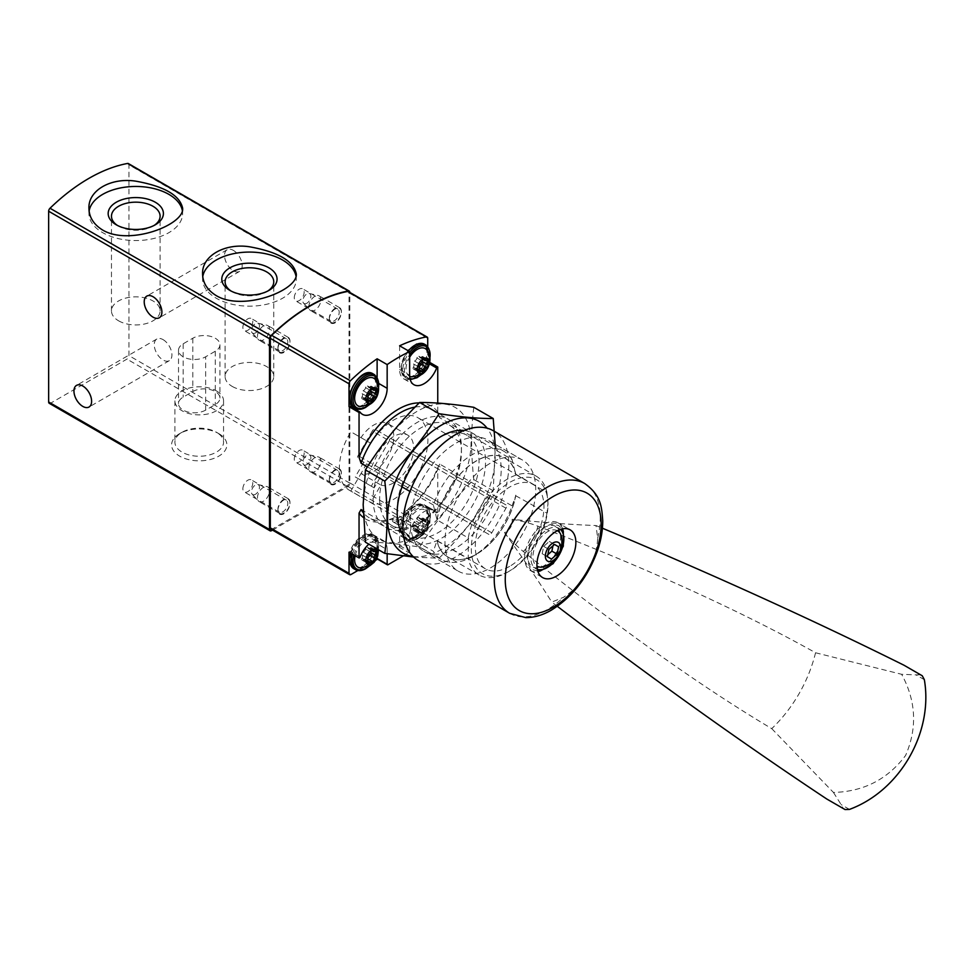 <?xml version="1.0" encoding="UTF-8"?>
<svg xmlns="http://www.w3.org/2000/svg" width="973" height="973" viewBox="0 0 973 973"><rect width="100%" height="100%" fill="white"/><g stroke="black" fill="none" stroke-linecap="round" stroke-linejoin="round"><path stroke-width="0.73" stroke-dasharray="4.87 3.65" d="M49.234 403.296A2.834 1.642 120 0 0 50.657 403.163L126.952 359.11A2.834 1.642 120 0 0 128.959 355.631L128.959 164.851A2.834 1.642 120 0 0 128.375 163.561M218.767 433.605L218.767 433.605A27.621 15.945 180 0 1 218.767 456.167A27.621 15.945 180 0 1 179.701 456.167A27.621 15.945 180 0 1 179.701 433.605A27.621 15.945 180 0 1 218.767 433.605L216.432 432.267A24.325 14.048 180 0 1 223.559 442.192A24.325 14.048 180 0 1 199.234 456.24A24.325 14.048 180 0 1 174.909 442.192A24.325 14.048 180 0 1 182.036 432.267A24.325 14.048 180 0 1 216.432 432.267L218.767 433.605M272.489 530.103L347.811 486.622A2.834 1.642 120 0 0 349.818 483.143L349.818 292.399L128.959 164.851M233.362 250.377A12.491 7.212 60 0 1 241.523 261.384A12.491 7.212 60 0 1 239.613 271.394A12.491 7.212 60 0 1 227.123 264.182A12.491 7.212 60 0 1 227.123 249.757A12.491 7.212 60 0 1 233.362 250.377M163.087 339.638A12.491 7.212 60 0 1 171.248 350.645A12.491 7.212 60 0 1 169.338 360.655A12.491 7.212 60 0 1 156.848 353.442A12.491 7.212 60 0 1 156.848 339.018A12.491 7.212 60 0 1 163.087 339.638M329.336 319.229A8.514 4.914 -60 0 1 335.357 308.794A8.514 4.914 -60 0 1 341.377 312.272A8.514 4.914 -60 0 1 335.357 322.708A8.514 4.914 -60 0 1 329.336 319.229L329.336 317.976A6.981 4.026 -60 0 1 334.274 309.426A6.981 4.026 -60 0 1 337.765 309.086A6.981 4.026 -60 0 1 337.765 317.137A6.981 4.026 -60 0 1 330.784 321.175A6.981 4.026 -60 0 1 329.336 317.976M329.336 480.589A8.514 4.914 -60 0 1 335.357 470.154A8.514 4.914 -60 0 1 341.377 473.632A8.514 4.914 -60 0 1 335.357 484.067A8.514 4.914 -60 0 1 329.336 480.589L329.336 479.336A6.981 4.026 -60 0 1 334.274 470.786A6.981 4.026 -60 0 1 337.765 470.433A6.981 4.026 -60 0 1 337.765 478.497A6.981 4.026 -60 0 1 330.784 482.535A6.981 4.026 -60 0 1 329.336 479.336M277.937 348.906A8.514 4.914 -60 0 1 283.958 338.47A8.514 4.914 -60 0 1 289.978 341.949A8.514 4.914 -60 0 1 283.958 352.384A8.514 4.914 -60 0 1 277.937 348.906L277.937 347.653A6.981 4.026 -60 0 1 282.875 339.103A6.981 4.026 -60 0 1 286.366 338.75A6.981 4.026 -60 0 1 286.366 346.814A6.981 4.026 -60 0 1 279.385 350.852A6.981 4.026 -60 0 1 277.937 347.653M277.937 510.266A8.514 4.914 -60 0 1 283.958 499.83A8.514 4.914 -60 0 1 289.978 503.309A8.514 4.914 -60 0 1 283.958 513.744A8.514 4.914 -60 0 1 277.937 510.266L277.937 509.013A6.981 4.026 -60 0 1 282.875 500.463A6.981 4.026 -60 0 1 286.366 500.11A6.981 4.026 -60 0 1 286.366 508.174A6.981 4.026 -60 0 1 279.385 512.212A6.981 4.026 -60 0 1 277.937 509.013M202.761 276.709A46.85 27.049 0 0 0 202.579 279.129A46.85 27.049 0 0 0 216.298 298.249A46.85 27.049 0 0 0 267.356 304.111A46.85 27.049 0 0 0 296.279 279.129A46.85 27.049 0 0 0 295.999 276.174M89.127 211.105A46.85 27.049 0 0 0 88.932 213.513A46.85 27.049 0 0 0 102.664 232.644A46.85 27.049 0 0 0 153.71 238.507A46.85 27.049 0 0 0 182.632 213.513A46.85 27.049 0 0 0 182.352 210.569M232.231 386.427A24.325 14.048 0 0 0 258.733 389.468A24.325 14.048 0 0 0 273.754 376.49A24.325 14.048 0 0 0 249.429 362.455A24.325 14.048 0 0 0 225.104 376.49A24.325 14.048 0 0 0 232.231 386.427M231.136 291.073A24.325 14.048 0 0 0 232.231 291.742A24.325 14.048 0 0 0 266.626 291.742A24.325 14.048 0 0 0 267.721 291.073M232.231 291.742L229.896 290.404L232.231 291.742M118.584 320.81A24.325 14.048 0 0 0 145.099 323.863A24.325 14.048 0 0 0 160.107 310.886A24.325 14.048 0 0 0 135.782 296.838A24.325 14.048 0 0 0 111.469 310.886A24.325 14.048 0 0 0 118.584 320.81M117.49 225.468A24.325 14.048 0 0 0 118.584 226.137A24.325 14.048 0 0 0 152.98 226.137A24.325 14.048 0 0 0 154.075 225.468M118.584 226.137L116.249 224.787L118.584 226.137M216.432 390.915A24.325 14.048 180 0 1 223.559 400.84A24.325 14.048 180 0 1 199.234 414.875A24.325 14.048 180 0 1 174.909 400.84A24.325 14.048 180 0 1 189.93 387.862A24.325 14.048 180 0 1 216.432 390.915M205.656 410.107A15.896 9.183 180 0 1 188.324 412.102A15.896 9.183 180 0 1 178.509 403.625A15.896 9.183 180 0 1 183.167 397.13L192.812 391.56A15.896 9.183 180 0 1 210.132 389.577A15.896 9.183 180 0 1 219.947 398.054A15.896 9.183 180 0 1 215.288 404.549L205.656 410.107L205.656 356.787L215.288 351.229A15.896 9.183 0 0 0 219.947 344.734A15.896 9.183 0 0 0 210.132 336.257A15.896 9.183 0 0 0 192.812 338.239L183.167 343.81A15.896 9.183 0 0 0 178.509 350.292A15.896 9.183 0 0 0 188.324 358.782A15.896 9.183 0 0 0 205.656 356.787M242.885 488.774A6.981 4.026 -60 0 1 245.926 481.744A6.981 4.026 -60 0 1 251.314 479.871A6.981 4.026 -60 0 1 252.761 483.07A6.981 4.026 -60 0 1 249.708 490.1A6.981 4.026 -60 0 1 244.332 491.973A6.981 4.026 -60 0 1 242.885 488.774M242.885 327.414A6.981 4.026 -60 0 1 245.926 320.385A6.981 4.026 -60 0 1 251.314 318.512A6.981 4.026 -60 0 1 252.761 321.71A6.981 4.026 -60 0 1 249.708 328.74A6.981 4.026 -60 0 1 244.332 330.613A6.981 4.026 -60 0 1 242.885 327.414M294.284 459.098A6.981 4.026 -60 0 1 297.324 452.068A6.981 4.026 -60 0 1 302.712 450.195A6.981 4.026 -60 0 1 304.16 453.394A6.981 4.026 -60 0 1 301.107 460.424A6.981 4.026 -60 0 1 295.731 462.297A6.981 4.026 -60 0 1 294.284 459.098M294.284 297.738A6.981 4.026 -60 0 1 297.324 290.708A6.981 4.026 -60 0 1 302.712 288.847A6.981 4.026 -60 0 1 304.16 292.034A6.981 4.026 -60 0 1 301.107 299.064A6.981 4.026 -60 0 1 295.731 300.937A6.981 4.026 -60 0 1 294.284 297.738M404.622 511.749L406.629 510.57A62.467 36.062 -60 0 0 439.76 464.109L437.753 467.685A65.3 37.704 120 0 1 404.622 511.749L404.622 512.236A5.68 3.284 120 0 1 400.608 519.193L396.193 521.735A5.68 3.284 120 0 0 397.373 524.338A5.68 3.284 120 0 0 400.207 524.058L404.622 521.504A5.68 3.284 120 0 0 408.636 514.559L408.636 511.725L406.629 510.57M512.066 505.851L515.751 495.756A57.237 33.046 -60 0 1 476.405 554.282L472.708 556.41A62.467 36.062 -60 0 0 512.066 505.851L439.76 464.109M472.708 556.41A62.467 36.062 -60 0 1 441.474 559.499A62.467 36.062 -60 0 1 433.362 551.29L403.26 533.922M402.019 533.192L363.233 510.813M408.636 511.725A62.467 36.062 120 0 1 396.193 518.913L394.187 517.758A62.467 36.062 -60 0 1 369.181 517.758A62.467 36.062 -60 0 1 363.294 512.735M394.187 517.758L392.18 518.937A65.3 37.704 -60 0 1 363.464 517.551M512.066 459.524A62.467 36.062 -60 0 0 503.941 451.314A62.467 36.062 -60 0 0 433.362 504.963L437.047 519.935L468.268 537.96A57.066 32.948 -60 0 1 496.437 487.254A57.066 32.948 -60 0 1 536.159 476.138A57.066 32.948 -60 0 1 546.972 492.52L515.751 474.496L512.066 459.524L439.76 417.782L437.753 411.883A65.3 37.704 120 0 0 419.217 402.895M437.047 519.935A57.066 32.948 -60 0 1 465.216 469.229A57.066 32.948 -60 0 1 504.938 458.113A57.066 32.948 -60 0 1 515.751 474.496M437.047 519.314A57.237 33.046 -60 0 1 476.405 460.801A57.237 33.046 -60 0 1 515.751 473.875M415.082 407.091A62.467 36.062 -60 0 1 431.647 409.572A62.467 36.062 -60 0 1 439.76 417.782M433.362 504.963L409.961 491.45M402.019 486.865L367.368 466.87M392.18 519.424A5.68 3.284 120 0 0 393.347 522.027A5.68 3.284 120 0 0 396.193 521.735L392.18 518.937M377.123 557.651L377.123 543.883L387.157 549.672A20.445 11.798 120 0 0 382.924 540.319A20.445 11.798 120 0 0 368.84 544.175M387.157 549.672L387.157 553.746M403.199 555.948L408.842 552.688A1.131 0.657 120 0 0 409.645 551.302L409.645 536.695A20.445 11.798 120 0 1 418.572 516.116A20.445 11.798 120 0 1 434.323 510.643A20.445 11.798 120 0 1 436.658 512.82A1.131 0.657 120 0 0 437.753 512.528L437.753 467.685M427.719 506.738A1.131 0.657 120 0 1 426.612 507.03A20.445 11.798 120 0 0 424.289 504.841A20.445 11.798 120 0 0 408.526 510.326A20.445 11.798 120 0 0 399.611 530.893L399.611 545.5A1.131 0.657 120 0 1 398.808 546.899L425.712 531.367A2.834 1.642 120 0 0 427.719 527.889L427.719 506.738L437.753 512.528M270.895 529.178A2.834 1.642 120 0 0 272.318 529.044L347.008 485.916A2.834 1.642 120 0 0 349.015 482.45L349.015 292.897A2.834 1.642 120 0 0 348.419 291.596M429.738 362.406L427.719 361.238L427.719 346.412M437.753 411.883L437.753 403.077M515.751 495.756L546.972 513.172L547.981 503.418L546.972 492.52M468.268 537.96L468.268 558.611L437.047 540.587L433.362 551.29M357.869 570.519L375.724 560.217M377.585 559.147L387.959 564.741M350.888 491.049A48.553 28.035 -60 0 1 349.429 490.295A48.553 28.035 -60 0 1 350.888 431.793L360.995 437.631A28.399 16.395 120 0 1 387.899 423.656A28.399 16.395 120 0 1 388.592 455.206A28.399 16.395 120 0 1 360.995 473.535L350.888 491.049L370.762 502.518A48.553 28.035 120 0 0 393.579 499.368A48.553 28.035 120 0 0 425.298 456.58A48.553 28.035 120 0 0 417.855 417.672A48.553 28.035 120 0 0 370.762 443.274L350.888 431.793M509.633 566.371A48.553 28.035 -60 0 1 485.357 568.767A48.553 28.035 -60 0 1 485.357 512.71A48.553 28.035 -60 0 1 533.909 484.676A48.553 28.035 -60 0 1 541.353 523.583A48.553 28.035 -60 0 1 509.633 566.371M335.357 308.1A8.514 4.914 120 0 0 329.798 315.605A8.514 4.914 120 0 0 331.1 322.44A8.514 4.914 120 0 0 335.357 322.014A8.514 4.914 120 0 0 340.927 314.51A8.514 4.914 120 0 0 339.613 307.687A8.514 4.914 120 0 0 335.357 308.1M335.357 469.46A8.514 4.914 120 0 0 329.798 476.965A8.514 4.914 120 0 0 331.1 483.788A8.514 4.914 120 0 0 335.357 483.374A8.514 4.914 120 0 0 340.927 475.87A8.514 4.914 120 0 0 339.613 469.035A8.514 4.914 120 0 0 335.357 469.46M283.958 337.777A8.514 4.914 120 0 0 278.4 345.281A8.514 4.914 120 0 0 279.701 352.104A8.514 4.914 120 0 0 283.958 351.691A8.514 4.914 120 0 0 289.528 344.187A8.514 4.914 120 0 0 288.215 337.351A8.514 4.914 120 0 0 283.958 337.777M283.958 499.137A8.514 4.914 120 0 0 278.4 506.641A8.514 4.914 120 0 0 279.701 513.464A8.514 4.914 120 0 0 283.958 513.051A8.514 4.914 120 0 0 289.528 505.534A8.514 4.914 120 0 0 288.215 498.711A8.514 4.914 120 0 0 283.958 499.137M546.972 513.172A57.066 32.948 -60 0 1 507.626 572.16L509.633 571.005A54.233 31.306 -60 0 1 471.285 548.869A54.233 31.306 -60 0 1 509.633 482.438A54.233 31.306 -60 0 1 547.981 504.586A54.233 31.306 -60 0 1 509.633 571.005L507.626 572.16A57.066 32.948 -60 0 1 479.093 574.994A57.066 32.948 -60 0 1 468.268 558.611M515.751 495.148A57.066 32.948 -60 0 1 487.595 545.853A57.066 32.948 -60 0 1 447.872 556.97A57.066 32.948 -60 0 1 437.047 540.587M476.405 554.282A57.237 33.046 -60 0 1 437.047 541.195M360.995 473.535L380.881 485.004L370.762 502.518M370.762 443.274L360.995 437.631M380.881 485.004A28.399 16.395 120 0 0 408.478 466.675A28.399 16.395 120 0 0 407.784 435.138A28.399 16.395 120 0 0 380.881 449.112M427.719 361.238A1.131 0.657 120 0 0 426.612 362.224L429.446 363.853M399.611 345.804L399.611 369.533A20.445 11.798 120 0 0 403.844 378.898A20.445 11.798 120 0 0 426.612 362.224M414.06 375.335A18.171 10.496 -60 0 1 402.931 359.499A18.171 10.496 -60 0 1 425.189 346.656A18.171 10.496 -60 0 1 414.06 375.335M377.123 377.05L377.123 382.523L379.056 383.642M350.11 406.398A20.445 11.798 120 0 0 352.445 408.575A20.445 11.798 120 0 0 355.583 409.511M358.526 409.256A20.445 11.798 120 0 0 377.123 382.523M362.661 405.011A18.171 10.496 -60 0 1 351.533 389.176A18.171 10.496 -60 0 1 373.79 376.332A18.171 10.496 -60 0 1 362.661 405.011M414.06 536.695A18.171 10.496 -60 0 1 402.931 520.859A18.171 10.496 -60 0 1 425.189 508.015A18.171 10.496 -60 0 1 414.06 536.695M349.015 552.178A1.131 0.657 120 0 0 350.11 551.192L360.144 556.994M362.661 566.371A18.171 10.496 -60 0 1 351.533 550.536A18.171 10.496 -60 0 1 373.79 537.692A18.171 10.496 -60 0 1 362.661 566.371M377.123 543.883A20.445 11.798 120 0 0 372.89 534.518A20.445 11.798 120 0 0 350.11 551.192M396.193 518.913L396.193 521.735L400.207 524.058M355.145 555.717A15.896 9.183 -60 0 1 364.741 541.122A15.896 9.183 -60 0 1 375.724 541.426A15.896 9.183 -60 0 1 365.872 566.371A15.896 9.183 -60 0 1 360.448 567.891M375.724 380.078A15.896 9.183 -60 0 1 365.872 405.011A15.896 9.183 -60 0 1 360.448 406.532M423.291 534.189A8.575 4.95 -60 0 1 418.049 526.721A8.575 4.95 -60 0 1 428.546 520.652A8.575 4.95 -60 0 1 423.291 534.189M427.962 526.15A2.785 1.605 -60 0 1 427.925 526.125A2.785 1.605 -60 0 1 427.962 522.842A1.593 0.912 -60 0 0 427.986 520.969A1.593 0.912 -60 0 0 426.867 521.285A2.785 1.605 -60 0 1 424.909 521.844A2.785 1.605 -60 0 1 424.386 521.066A1.593 0.912 -60 0 0 424.094 520.616A1.593 0.912 -60 0 0 422.987 520.92A1.593 0.912 -60 0 0 422.209 522.331A2.785 1.605 -60 0 1 419.728 525.408A1.593 0.912 -60 0 0 418.439 526.734A1.593 0.912 -60 0 0 418.609 528.217A2.785 1.605 -60 0 1 418.67 528.254A2.785 1.605 -60 0 1 418.633 531.538A1.593 0.912 -60 0 0 418.609 533.411A1.593 0.912 -60 0 0 419.728 533.095A2.785 1.605 -60 0 1 421.686 532.535A2.785 1.605 -60 0 1 422.209 533.313A1.593 0.912 -60 0 0 422.501 533.763A1.593 0.912 -60 0 0 423.608 533.447A1.593 0.912 -60 0 0 424.386 532.049A2.785 1.605 -60 0 1 426.867 528.971A1.593 0.912 -60 0 0 428.156 527.646A1.593 0.912 -60 0 0 427.986 526.162A1.593 0.912 -60 0 0 427.962 526.15L422.744 523.133A2.785 1.605 120 0 1 422.708 523.109L427.925 526.125M422.708 523.109A2.785 1.605 120 0 1 422.744 519.825A1.593 0.912 120 0 0 422.769 517.952A1.593 0.912 120 0 0 421.65 518.268A2.785 1.605 120 0 1 419.691 518.828A2.785 1.605 120 0 1 419.168 518.05A1.593 0.912 120 0 0 418.876 517.6A1.593 0.912 120 0 0 417.77 517.904A1.593 0.912 120 0 0 416.979 519.314A2.785 1.605 120 0 1 414.51 522.392A1.593 0.912 120 0 0 413.221 523.717A1.593 0.912 120 0 0 413.391 525.201L418.609 528.217A1.593 0.912 -60 0 1 418.609 528.217L413.416 525.213A2.785 1.605 120 0 1 413.452 525.238L418.67 528.254M417.271 536.695A15.896 9.183 -60 0 1 411.847 538.215A15.896 9.183 -60 0 1 409.329 519.12A15.896 9.183 -60 0 1 427.123 511.762A15.896 9.183 -60 0 1 417.271 536.695M427.123 350.402A15.896 9.183 -60 0 1 417.271 375.335A15.896 9.183 -60 0 1 411.847 376.855M409.669 376.308A15.896 9.183 -60 0 1 409.645 357.225M367.806 558.721L367.77 558.709A2.785 1.605 120 0 0 367.77 558.709A1.593 0.912 120 0 1 366.991 560.12A1.593 0.912 120 0 1 365.884 560.424A1.593 0.912 120 0 1 365.58 559.974A2.785 1.605 120 0 0 365.057 559.195A2.785 1.605 120 0 0 363.111 559.755A1.593 0.912 120 0 1 361.992 560.071A1.593 0.912 120 0 1 362.017 558.198A2.785 1.605 120 0 0 362.053 554.914A2.785 1.605 120 0 0 362.017 554.89A1.593 0.912 120 0 1 361.992 554.878A1.593 0.912 120 0 1 361.822 553.394A1.593 0.912 120 0 1 363.111 552.068A2.785 1.605 120 0 0 365.58 548.991A1.593 0.912 120 0 1 366.371 547.58A1.593 0.912 120 0 1 367.478 547.276A1.593 0.912 120 0 1 367.77 547.726A2.785 1.605 120 0 0 368.293 548.504A2.785 1.605 120 0 0 370.251 547.945A1.593 0.912 120 0 1 371.37 547.629A1.593 0.912 120 0 1 371.345 549.502A2.785 1.605 120 0 0 370.798 552.056M376.587 555.838L371.37 552.822A1.593 0.912 120 0 0 371.37 552.822A1.593 0.912 120 0 0 371.345 552.81M419.181 367.624A2.785 1.605 120 0 0 419.168 367.672A1.593 0.912 120 0 1 418.378 369.083A1.593 0.912 120 0 1 417.283 369.387A1.593 0.912 120 0 1 416.979 368.937A2.785 1.605 120 0 0 416.456 368.159A2.785 1.605 120 0 0 414.51 368.718A1.593 0.912 120 0 1 413.391 369.035A1.593 0.912 120 0 1 413.416 367.162A2.785 1.605 120 0 0 413.452 363.878A2.785 1.605 120 0 0 413.416 363.853A1.593 0.912 120 0 1 413.221 362.357A1.593 0.912 120 0 1 414.51 361.044A2.785 1.605 120 0 0 416.979 357.955A1.593 0.912 120 0 1 417.77 356.556A1.593 0.912 120 0 1 418.876 356.24A1.593 0.912 120 0 1 419.168 356.69A2.785 1.605 120 0 0 419.691 357.468A2.785 1.605 120 0 0 421.65 356.909A1.593 0.912 120 0 1 422.769 356.592A1.593 0.912 120 0 1 422.744 358.465A2.785 1.605 120 0 0 422.197 361.019M422.805 361.81A1.593 0.912 120 0 0 422.769 361.786A1.593 0.912 120 0 0 422.744 361.774L427.986 364.802M418.609 366.857L413.391 363.841A1.593 0.912 120 0 0 413.416 363.853L413.452 363.878M413.452 525.238A2.785 1.605 120 0 1 413.416 528.521A1.593 0.912 120 0 0 413.391 530.394A1.593 0.912 120 0 0 414.51 530.078A2.785 1.605 120 0 1 416.456 529.519A2.785 1.605 120 0 1 416.979 530.297A1.593 0.912 120 0 0 417.283 530.747A1.593 0.912 120 0 0 418.378 530.443A1.593 0.912 120 0 0 419.168 529.032A2.785 1.605 120 0 1 421.65 525.955A1.593 0.912 120 0 0 422.939 524.629A1.593 0.912 120 0 0 422.769 523.146A1.593 0.912 120 0 0 422.744 523.133M367.782 397.3A2.785 1.605 120 0 0 367.77 397.349A1.593 0.912 120 0 1 366.991 398.76A1.593 0.912 120 0 1 365.884 399.064A1.593 0.912 120 0 1 365.58 398.614A2.785 1.605 120 0 0 365.057 397.835A2.785 1.605 120 0 0 363.111 398.395A1.593 0.912 120 0 1 361.992 398.711A1.593 0.912 120 0 1 362.017 396.838A2.785 1.605 120 0 0 362.053 393.554A2.785 1.605 120 0 0 362.017 393.53A1.593 0.912 120 0 1 361.822 392.034A1.593 0.912 120 0 1 363.111 390.708A2.785 1.605 120 0 0 365.58 387.631A1.593 0.912 120 0 1 366.371 386.22A1.593 0.912 120 0 1 367.478 385.916A1.593 0.912 120 0 1 367.77 386.366A2.785 1.605 120 0 0 368.293 387.145A2.785 1.605 120 0 0 370.251 386.585A1.593 0.912 120 0 1 371.37 386.269A1.593 0.912 120 0 1 371.345 388.142A2.785 1.605 120 0 0 370.798 390.696M367.21 396.534L361.992 393.518A1.593 0.912 120 0 0 362.017 393.53L362.053 393.554M263.476 501.229A8.514 4.914 -60 0 1 259.219 501.642A8.514 4.914 -60 0 1 258.538 501.095A8.514 4.914 -60 0 1 259.219 491.803A8.514 4.914 -60 0 1 266.918 486.573A8.514 4.914 -60 0 1 267.733 486.889A8.514 4.914 -60 0 1 269.047 493.712A8.514 4.914 -60 0 1 263.476 501.229M255.449 494.272A5.68 3.284 -60 0 1 252.153 494.187A5.68 3.284 -60 0 1 252.615 487.996A5.68 3.284 -60 0 1 257.736 484.505A5.68 3.284 -60 0 1 259.28 488.811A5.68 3.284 -60 0 1 255.449 494.272M263.476 339.869A8.514 4.914 -60 0 1 259.219 340.282A8.514 4.914 -60 0 1 258.538 339.735A8.514 4.914 -60 0 1 259.219 330.455A8.514 4.914 -60 0 1 266.918 325.213A8.514 4.914 -60 0 1 267.733 325.529A8.514 4.914 -60 0 1 269.047 332.352A8.514 4.914 -60 0 1 263.476 339.869M255.449 332.912A5.68 3.284 -60 0 1 252.153 332.827A5.68 3.284 -60 0 1 252.615 326.636A5.68 3.284 -60 0 1 257.736 323.145A5.68 3.284 -60 0 1 259.28 327.451A5.68 3.284 -60 0 1 255.449 332.912M314.875 471.552A8.514 4.914 -60 0 1 310.618 471.966A8.514 4.914 -60 0 1 309.937 471.419A8.514 4.914 -60 0 1 310.618 462.139A8.514 4.914 -60 0 1 318.317 456.896A8.514 4.914 -60 0 1 319.132 457.213A8.514 4.914 -60 0 1 320.445 464.036A8.514 4.914 -60 0 1 314.875 471.552M306.848 464.595A5.68 3.284 -60 0 1 303.552 464.51A5.68 3.284 -60 0 1 304.014 458.319A5.68 3.284 -60 0 1 309.134 454.829A5.68 3.284 -60 0 1 310.679 459.134A5.68 3.284 -60 0 1 306.848 464.595M314.875 310.192A8.514 4.914 -60 0 1 310.618 310.606A8.514 4.914 -60 0 1 309.937 310.059A8.514 4.914 -60 0 1 310.618 300.779A8.514 4.914 -60 0 1 318.317 295.537A8.514 4.914 -60 0 1 319.132 295.853A8.514 4.914 -60 0 1 320.445 302.688A8.514 4.914 -60 0 1 314.875 310.192M306.848 303.235A5.68 3.284 -60 0 1 303.552 303.15A5.68 3.284 -60 0 1 304.014 296.96A5.68 3.284 -60 0 1 309.134 293.469A5.68 3.284 -60 0 1 310.679 297.774A5.68 3.284 -60 0 1 306.848 303.235M522.44 460.022L522.44 460.022A64.169 37.047 120 0 0 458.271 497.069A64.169 37.047 120 0 0 458.271 571.163A64.169 37.047 120 0 0 522.44 534.116A64.169 37.047 120 0 0 522.44 460.022L487.911 440.088A64.169 37.047 120 0 0 423.741 477.135A64.169 37.047 120 0 0 423.741 551.229A64.169 37.047 120 0 0 487.911 514.182A64.169 37.047 120 0 0 487.911 440.088L522.44 460.022M488.933 498.383L474.739 522.975A2.834 1.642 120 0 0 474.739 526.247L488.933 534.445A2.834 1.642 120 0 0 491.779 532.803L505.972 508.222A2.834 1.642 120 0 0 505.972 504.938L491.779 496.741A2.834 1.642 120 0 0 488.933 498.383L372.282 431.039L358.088 455.619A2.834 1.642 120 0 0 358.088 458.903L372.282 467.101A2.834 1.642 120 0 0 375.128 465.459L389.322 440.866A2.834 1.642 120 0 0 389.322 437.595L375.128 429.397A2.834 1.642 120 0 0 372.282 431.039M557.322 606.325A2555.451 494.916 -133.8 0 1 551.776 602.105L563.489 597.313C584.761 583.241 596.169 563.501 597.69 538.069L595.987 525.529A2555.451 494.941 -166.2 0 1 602.421 528.217M418.341 560.57A74.957 43.274 120 0 0 493.299 517.295A74.957 43.274 120 0 0 493.299 430.735M512.139 519.327A28.399 5.497 -166.2 0 1 537.887 526.174A1135.759 219.971 -166.2 0 1 815.556 652.761A130.613 106.641 120 0 1 771.747 728.643A1135.759 219.959 -133.8 0 1 523.279 551.472A28.399 5.497 -133.8 0 1 504.488 532.596C510.107 529.957 512.649 525.542 512.139 519.327C544.771 522.671 572.72 524.739 595.987 525.529M504.488 532.596C523.693 559.183 539.456 582.353 551.776 602.105M562.613 528.813A27.548 15.896 120 0 0 557.93 522.805L557.93 522.805A27.548 15.896 120 0 0 530.394 538.714A27.548 15.896 120 0 0 530.394 570.519A27.548 15.896 120 0 0 537.935 571.565M540.088 571.005A27.548 15.896 120 0 0 563.209 530.954M555.802 526.502A23.279 13.44 120 0 0 528.266 550.925A23.279 13.44 120 0 0 548.419 562.564A23.279 13.44 120 0 0 555.802 526.502M557.93 522.805L570.154 529.859L557.93 522.805M557.371 530.686A20.445 11.798 120 0 0 537.157 542.618A20.445 11.798 120 0 0 536.938 566.091M543.968 566.7A20.445 11.798 120 0 0 561.421 536.476M552.968 545.792L553.382 543.785L549.283 541.414L543.676 546.376L542.18 553.71L551.496 559.098M542.18 553.71L547.398 556.726M546.279 556.082L547.811 554.719M553.382 543.785L549.283 541.414M543.676 546.376L548.906 549.392M815.556 652.761L901.643 674.301L915.982 674.873C919.169 674.958 920.349 674.739 919.521 674.204L904.039 665.252M771.747 728.643L833.435 792.436C863.525 791.681 887.583 779.361 905.595 755.474C917.442 728.035 916.116 700.986 901.643 674.301M833.435 792.436L841.098 804.562C842.764 807.274 843.165 808.405 842.302 807.967L826.807 799.028M922.27 675.785L919.521 674.204M845.038 809.548L842.29 807.967L845.038 809.548M474.739 526.247L358.088 458.903M488.933 534.445L372.282 467.101L488.933 534.445M505.972 504.938L389.322 437.595M491.779 496.741L375.128 429.397L491.779 496.741M366.602 463.817L358.088 478.57L374.155 487.85L382.669 473.097M363.768 462.187L355.254 476.94L358.088 478.57M355.254 476.94L371.309 486.208L379.835 471.455M371.309 486.208L374.155 487.85M363.464 504.464A76.101 43.931 120 0 0 444.175 511.676A76.101 43.931 120 0 0 444.175 404.063A76.101 43.931 120 0 0 363.464 504.464M373.109 498.906A62.467 36.062 120 0 0 417.271 524.411A62.467 36.062 120 0 0 461.445 447.896A62.467 36.062 120 0 0 417.271 422.391A62.467 36.062 120 0 0 373.109 498.906M473.839 407.322C470.883 429.409 470.883 453.503 473.839 479.604C452.81 500.377 434.736 522.854 419.631 547.045C398.602 543.725 380.528 542.107 365.422 542.204M413.039 556.495A76.101 43.931 120 0 0 487.972 491.474A76.101 43.931 120 0 0 487.12 428.193M413.622 557.055L439.018 558.234C460.047 537.461 478.108 514.985 493.226 490.793L495.293 446.315M403.454 535.381A62.467 36.062 120 0 0 472.598 505.34A62.467 36.062 120 0 0 464.036 430.455M379.628 498.906A57.857 33.398 120 0 0 391.608 525.384A57.857 33.398 120 0 0 420.531 522.525A57.857 33.398 120 0 0 461.445 451.667A57.857 33.398 120 0 0 449.465 425.177A57.857 33.398 120 0 0 404.877 440.684A57.857 33.398 120 0 0 379.628 498.906M397.191 509.049A57.857 33.398 120 0 0 409.183 535.539A57.857 33.398 120 0 0 467.04 502.129A57.857 33.398 120 0 0 467.04 435.32A57.857 33.398 120 0 0 438.105 438.191A57.857 33.398 120 0 0 397.191 509.049L397.191 512.807M493.226 490.793L473.839 479.604M439.018 558.234L419.631 547.045M271.516 530.662L50.657 403.163M347.811 486.622L126.952 359.11M349.818 483.143L128.959 355.631M215.288 351.229L215.288 404.549M192.812 338.239L192.812 391.56M183.167 343.81L183.167 397.13M425.712 531.367L347.008 485.916M427.719 527.889L349.015 482.45M427.719 338.336L349.015 292.897M351.022 574.484L272.318 529.044M398.808 546.899L408.842 552.688M399.611 369.533L409.645 375.335M399.611 545.5L409.645 551.302M426.612 507.03L436.658 512.82M399.611 530.893L409.645 536.695M408.636 514.559L404.622 512.236M404.622 521.504L400.608 519.193M353.88 554.987A18.171 10.496 -60 0 1 375.663 538.118A18.171 10.496 -60 0 1 368.487 566.395M352.457 554.172A19.302 11.153 -60 0 1 374.727 536.196A19.302 11.153 -60 0 1 377.682 551.667A19.302 11.153 -60 0 1 365.07 568.682A19.302 11.153 -60 0 1 355.413 569.643M350.852 553.236A19.302 11.153 -60 0 1 373.121 535.272A19.302 11.153 -60 0 1 376.077 550.742A19.302 11.153 -60 0 1 363.464 567.758A19.302 11.153 -60 0 1 353.807 568.719M378.461 387.789A18.171 10.496 -60 0 1 368.487 405.048M374.727 374.836A19.302 11.153 -60 0 1 377.682 390.319A19.302 11.153 -60 0 1 365.07 407.322A19.302 11.153 -60 0 1 355.413 408.283M373.121 373.912A19.302 11.153 -60 0 1 376.077 389.382A19.302 11.153 -60 0 1 363.464 406.398A19.302 11.153 -60 0 1 353.807 407.359M417.271 538.543A18.171 10.496 -60 0 1 406.142 522.72A18.171 10.496 -60 0 1 428.4 509.864A18.171 10.496 -60 0 1 417.271 538.543M416.468 539.018A19.302 11.153 -60 0 1 406.811 539.966A19.302 11.153 -60 0 1 406.811 517.672A19.302 11.153 -60 0 1 426.125 506.532A19.302 11.153 -60 0 1 429.081 522.002A19.302 11.153 -60 0 1 416.468 539.018M414.863 538.081A19.302 11.153 -60 0 1 405.206 539.042A19.302 11.153 -60 0 1 405.206 516.748A19.302 11.153 -60 0 1 424.52 505.595A19.302 11.153 -60 0 1 427.475 521.066A19.302 11.153 -60 0 1 414.863 538.081M409.998 378.777A18.171 10.496 -60 0 1 409.645 354.817M429.859 358.113A18.171 10.496 -60 0 1 419.886 375.371M426.125 345.172A19.302 11.153 -60 0 1 429.081 360.642A19.302 11.153 -60 0 1 416.468 377.658A19.302 11.153 -60 0 1 406.811 378.606A19.302 11.153 -60 0 1 409.645 352.177M424.52 344.235A19.302 11.153 -60 0 1 427.475 359.706A19.302 11.153 -60 0 1 414.863 376.721A19.302 11.153 -60 0 1 405.206 377.682A19.302 11.153 -60 0 1 408.356 350.864M371.345 549.502L374.751 551.472M365.58 559.974L370.81 562.99M363.111 559.755L366.93 561.956M362.017 558.198L367.235 561.214M363.111 552.068L368.329 555.084M365.58 548.991L370.81 552.007M367.77 547.726L372.16 550.256M370.251 547.945L375.469 550.961M422.744 358.465L426.15 360.436M416.979 368.937L422.209 371.954M414.51 368.718L418.329 370.92M413.416 367.162L418.633 370.178M414.51 361.044L419.728 364.048M416.979 357.955L422.209 360.971M419.168 356.69L423.559 359.219M421.65 356.909L426.867 359.925M422.744 519.825L427.962 522.842M421.65 525.955L426.867 528.971M419.168 529.032L424.386 532.049M416.979 530.297L422.209 533.313M414.51 530.078L419.728 533.095M413.416 528.521L418.633 531.538M414.51 522.392L419.728 525.408M416.979 519.314L422.209 522.331M419.168 518.05L424.386 521.066M421.65 518.268L426.867 521.285M371.345 388.142L374.751 390.112M365.58 398.614L370.81 401.63M363.111 398.395L366.93 400.596M362.017 396.838L367.235 399.854M363.111 390.708L368.329 393.724M365.58 387.631L370.81 390.647M367.77 386.366L372.16 388.896M370.251 386.585L375.469 389.601M509.755 613.355A74.957 43.274 120 0 0 563.489 597.313M597.69 538.069A74.957 43.274 120 0 0 584.712 483.52M560.424 529.385A23.279 13.44 120 0 0 559.013 528.351A23.279 13.44 120 0 0 535.004 543.116A23.279 13.44 120 0 0 537.327 569.375M537.887 526.174A43.542 35.551 120 0 1 523.279 551.472M924.35 679.701L915.982 674.873M849.465 809.402L841.098 804.562M474.739 522.975L358.088 455.619M491.779 532.803L375.128 465.459M505.972 508.222L389.322 440.866M156.848 339.018L76.539 385.381M169.338 360.655L89.03 407.018M227.123 249.757L146.801 296.12M239.613 271.394L159.304 317.77M296.279 279.129L296.279 273.827M202.579 279.129L202.579 273.827M182.632 213.513L182.632 208.21M88.932 213.513L88.932 208.21M273.754 376.49L273.754 281.817M225.104 376.49L225.104 281.817M266.626 291.742L268.962 290.404M160.107 310.886L160.107 216.213M111.469 310.886L111.469 216.213M152.98 226.137L155.315 224.787M174.909 400.84L174.909 442.192M223.559 400.84L223.559 442.192M182.036 432.267L179.701 433.605M219.947 344.734L219.947 398.054M178.509 350.292L178.509 403.625M282.875 500.463L283.958 499.83M286.366 500.11L251.314 479.871M279.385 512.212L244.332 491.973M282.875 339.103L283.958 338.47M286.366 338.75L251.314 318.512M279.385 350.852L244.332 330.613M334.274 470.786L335.357 470.154M337.765 470.433L302.712 450.195M330.784 482.535L295.731 462.297M334.274 309.426L335.357 308.794M337.765 309.086L302.712 288.847M330.784 321.175L295.731 300.937M441.474 559.499L369.181 517.758M536.159 476.138L504.938 458.113M503.941 451.314L431.647 409.572M533.909 484.676L417.855 417.672M485.357 568.767L349.429 490.295M547.981 504.586L547.981 503.418M479.093 574.994L447.872 556.97M407.784 435.138L387.899 423.656M403.844 378.898L413.878 384.688M352.445 408.575L362.479 414.364M426.746 507.152L436.78 512.941M424.289 504.841L434.323 510.643M372.89 534.518L382.924 540.319M397.373 524.338L393.347 522.027M378.509 549.757L375.724 541.426M369.412 565.958L378.521 550.159M378.594 549.806L374.727 536.196L373.121 535.272L360.509 537.801L350.462 553.017M369.412 404.598L378.521 388.799M411.847 538.215L421.394 535.953C430.419 530.553 432.316 518.244 427.123 511.762M417.04 539.066C428.862 532.924 435.174 510.582 426.125 506.532L424.52 505.595C412.211 496.899 391.523 532.73 405.206 539.042L406.811 539.966C409.706 541.56 413.111 541.256 417.04 539.066M420.81 374.921L429.92 359.122M407.955 350.633L400.985 366.371L405.206 377.682L410.205 379.604M365.884 560.424L371.102 563.428M365.057 559.195L367.539 560.618M361.992 560.071L367.21 563.087M361.992 554.878L367.21 557.894M367.478 547.276L372.695 550.292M368.293 548.504L371.722 550.487M371.37 547.629L376.587 550.645M417.283 369.387L422.501 372.404M416.456 368.159L418.925 369.582M413.391 369.035L418.609 372.051M418.876 356.24L424.094 359.256M419.691 357.468L423.121 359.451M422.769 356.592L427.986 359.609M422.769 523.146L427.986 526.162M417.283 530.747L422.501 533.763M416.456 529.519L421.686 532.535M413.391 530.394L418.609 533.411M418.876 517.6L424.094 520.616M419.691 518.828L424.909 521.844M422.769 517.952L427.986 520.969M371.37 391.462L376.587 394.479M365.884 399.064L371.102 402.08M365.057 397.835L367.539 399.258M361.992 398.711L367.21 401.727M367.478 385.916L372.695 388.932M368.293 387.145L371.722 389.127M371.37 386.269L376.587 389.285M288.215 498.711L267.733 486.889M279.701 513.464L259.219 501.642M252.153 494.187L258.538 501.095M257.736 484.505L266.918 486.573M288.215 337.351L267.733 325.529M279.701 352.104L259.219 340.282M252.153 332.827L258.538 339.735M257.736 323.145L266.918 325.213M339.613 469.035L319.132 457.213M331.1 483.788L310.618 471.966M303.552 464.51L309.937 471.419M309.134 454.829L318.317 456.896M339.613 307.687L319.132 295.853M331.1 322.44L310.618 310.606M303.552 303.15L309.937 310.059M309.134 293.469L318.317 295.537M423.741 551.229L458.271 571.163M530.394 570.519L542.618 577.573M537.777 571.102L533.022 569.74L529.081 565.727L527.05 556.094L531.988 540.027L543.761 527.135L551.338 524.192L558.551 525.456L562.139 528.911M461.445 451.667L461.445 447.896M420.531 522.525L417.271 524.411M391.608 525.384L409.183 535.539M449.465 425.177L467.04 435.32M438.105 438.191L441.365 436.305"/><path stroke-width="1.46" d="M216.298 295.658C243.201 311.786 298.346 290.234 296.279 273.827C293.493 260.898 277.889 251.873 249.465 246.777C224.544 242.909 201.825 256.021 202.579 273.827C202.725 282.815 207.298 290.1 216.298 295.658M349.818 292.399L349.818 292.362A2.834 1.642 120 0 0 349.222 291.061L128.375 163.561A2.834 1.642 120 0 0 127.597 163.452A170.36 98.358 120 0 0 50.012 208.246A2.834 1.642 120 0 0 48.65 211.226L48.65 401.995A2.834 1.642 120 0 0 49.234 403.296L270.093 530.808A2.834 1.642 120 0 0 271.516 530.662L272.489 530.103M349.222 291.061A2.834 1.642 120 0 0 348.456 290.951A170.36 98.358 120 0 0 270.859 335.746A2.834 1.642 120 0 0 269.509 338.726L269.509 529.507A2.834 1.642 120 0 0 270.093 530.808M102.664 230.054C129.555 246.169 184.7 224.629 182.632 208.21C179.859 195.281 164.242 186.269 135.819 181.173C110.898 177.293 88.178 190.416 88.932 208.21C89.09 217.21 93.663 224.483 102.664 230.054M153.053 296.741A12.491 7.212 60 0 1 161.214 307.748A12.491 7.212 60 0 1 159.304 317.77A12.491 7.212 60 0 1 146.801 310.545A12.491 7.212 60 0 1 146.801 296.12A12.491 7.212 60 0 1 153.053 296.741M82.778 386.001A12.491 7.212 60 0 1 90.939 397.008A12.491 7.212 60 0 1 89.03 407.018A12.491 7.212 60 0 1 76.539 399.806A12.491 7.212 60 0 1 76.539 385.381A12.491 7.212 60 0 1 82.778 386.001M295.999 276.174A46.85 27.049 0 0 0 248.966 252.08A46.85 27.049 0 0 0 202.761 276.709M229.896 290.404A27.621 15.945 0 0 0 268.962 290.404A27.621 15.945 0 0 0 268.962 267.843A27.621 15.945 0 0 0 229.896 267.843A27.621 15.945 0 0 0 229.896 290.404L229.896 290.404M182.352 210.569A46.85 27.049 0 0 0 135.32 186.463A46.85 27.049 0 0 0 89.127 211.105M116.249 224.787A27.621 15.945 0 0 0 155.315 224.787A27.621 15.945 0 0 0 155.315 202.238A27.621 15.945 0 0 0 116.261 202.238A27.621 15.945 0 0 0 116.249 224.787L116.249 224.787M267.721 291.073A24.325 14.048 0 0 0 273.754 281.817A24.325 14.048 0 0 0 249.429 267.77A24.325 14.048 0 0 0 225.104 281.817A24.325 14.048 0 0 0 231.136 291.073M154.075 225.468A24.325 14.048 0 0 0 160.107 216.213A24.325 14.048 0 0 0 135.782 202.165A24.325 14.048 0 0 0 111.469 216.213A24.325 14.048 0 0 0 117.49 225.468M403.26 533.922L402.019 533.192M363.233 510.813L361.056 509.548L359.049 513.124L359.049 557.967A1.131 0.657 120 0 0 360.144 556.994A20.445 11.798 120 0 1 368.84 544.175M363.294 512.735A62.467 36.062 -60 0 1 361.056 509.548M363.464 517.551A65.3 37.704 -60 0 1 359.049 513.124M367.368 466.87L361.056 463.221A62.467 36.062 -60 0 1 415.082 407.091M409.961 491.45L402.019 486.865M419.217 402.895A65.3 37.704 120 0 0 359.049 457.322L361.056 463.221M387.157 553.746L387.157 564.279A1.131 0.657 120 0 0 387.959 564.741L403.199 555.948M427.719 346.412L427.719 338.336A2.834 1.642 120 0 0 427.123 337.035A2.834 1.642 120 0 0 426.344 336.926A168.657 97.373 120 0 0 399.611 345.804L409.645 351.606A168.657 97.373 120 0 0 387.157 364.583L377.123 358.794A168.657 97.373 120 0 0 350.377 380.784A2.834 1.642 120 0 0 349.015 383.776L349.015 406.678L359.049 412.479L359.049 457.322M429.738 362.406L437.753 367.04A1.131 0.657 120 0 0 436.658 368.013A20.445 11.798 120 0 1 413.878 384.688A20.445 11.798 120 0 1 409.645 375.335L409.645 351.606M437.753 403.077L437.753 367.04M427.123 337.035L348.419 291.596A2.834 1.642 120 0 0 347.641 291.486A168.657 97.373 120 0 0 271.674 335.344A2.834 1.642 120 0 0 270.312 338.336L270.312 527.889A2.834 1.642 120 0 0 270.895 529.178L349.599 574.617A2.834 1.642 120 0 0 351.022 574.484L357.869 570.519M359.049 557.967L349.015 552.178L349.015 573.328A2.834 1.642 120 0 0 349.599 574.617M375.724 560.217L377.585 559.147M359.852 412.017L350.11 406.398A1.131 0.657 120 0 0 349.976 406.276L360.022 412.066A1.131 0.657 120 0 1 360.144 412.187A20.445 11.798 120 0 0 362.479 414.364A20.445 11.798 120 0 0 378.229 408.891A20.445 11.798 120 0 0 387.157 388.312L387.157 364.583M360.022 412.066A1.131 0.657 120 0 0 359.049 412.479M377.123 358.794L377.123 377.05M355.583 409.511A20.445 11.798 120 0 0 358.526 409.256M349.976 406.276A1.131 0.657 120 0 0 349.015 406.678M377.123 557.651L377.123 558.49A1.131 0.657 120 0 0 377.354 559.001L387.388 564.802M371.893 563.866A8.575 4.95 -60 0 1 366.651 556.398A8.575 4.95 -60 0 1 377.147 550.329A8.575 4.95 -60 0 1 371.893 563.866M376.563 555.826A2.785 1.605 -60 0 1 376.527 555.802A2.785 1.605 -60 0 1 376.563 552.518A1.593 0.912 -60 0 0 376.587 550.645A1.593 0.912 -60 0 0 375.469 550.961A2.785 1.605 -60 0 1 373.51 551.521A2.785 1.605 -60 0 1 372.987 550.742A1.593 0.912 -60 0 0 372.695 550.292A1.593 0.912 -60 0 0 371.589 550.596A1.593 0.912 -60 0 0 370.81 552.007A2.785 1.605 -60 0 1 368.329 555.084A1.593 0.912 -60 0 0 367.04 556.41A1.593 0.912 -60 0 0 367.21 557.894L367.235 557.906A2.785 1.605 -60 0 1 367.271 557.93A2.785 1.605 -60 0 1 367.235 561.214A1.593 0.912 -60 0 0 367.21 563.087A1.593 0.912 -60 0 0 368.329 562.771A2.785 1.605 -60 0 1 370.287 562.212A2.785 1.605 -60 0 1 370.81 562.99A1.593 0.912 -60 0 0 371.102 563.428A1.593 0.912 -60 0 0 372.209 563.124A1.593 0.912 -60 0 0 372.987 561.725A2.785 1.605 -60 0 1 375.469 558.636A1.593 0.912 -60 0 0 376.758 557.322A1.593 0.912 -60 0 0 376.587 555.838A1.593 0.912 -60 0 0 376.563 555.826L371.309 552.786A2.785 1.605 120 0 0 371.345 552.81L376.49 555.778M378.509 549.757L377.682 556.167L374.143 562.272L369.995 565.629L360.448 567.891A15.896 9.183 -60 0 1 355.145 555.717M371.893 402.506A8.575 4.95 -60 0 1 366.651 395.038A8.575 4.95 -60 0 1 377.147 388.969A8.575 4.95 -60 0 1 371.893 402.506M376.563 394.466A2.785 1.605 -60 0 1 376.527 394.442A2.785 1.605 -60 0 1 376.563 391.158A1.593 0.912 -60 0 0 376.587 389.285A1.593 0.912 -60 0 0 375.469 389.601A2.785 1.605 -60 0 1 373.51 390.161A2.785 1.605 -60 0 1 372.987 389.382A1.593 0.912 -60 0 0 372.695 388.932A1.593 0.912 -60 0 0 371.589 389.236A1.593 0.912 -60 0 0 370.81 390.647A2.785 1.605 -60 0 1 368.329 393.724A1.593 0.912 -60 0 0 367.04 395.05A1.593 0.912 -60 0 0 367.21 396.534A1.593 0.912 -60 0 0 367.235 396.546A2.785 1.605 -60 0 1 367.271 396.57A2.785 1.605 -60 0 1 367.235 399.854A1.593 0.912 -60 0 0 367.21 401.727A1.593 0.912 -60 0 0 368.329 401.411A2.785 1.605 -60 0 1 370.287 400.852A2.785 1.605 -60 0 1 370.81 401.63A1.593 0.912 -60 0 0 371.102 402.08A1.593 0.912 -60 0 0 372.209 401.764A1.593 0.912 -60 0 0 372.987 400.365A2.785 1.605 -60 0 1 375.469 397.288A1.593 0.912 -60 0 0 376.758 395.962A1.593 0.912 -60 0 0 376.587 394.479A1.593 0.912 -60 0 0 376.563 394.466M360.448 406.532A15.896 9.183 -60 0 1 357.93 387.436A15.896 9.183 -60 0 1 375.724 380.078C380.917 386.561 379.02 398.869 369.995 404.269L360.448 406.532M423.291 372.829A8.575 4.95 -60 0 1 418.049 365.361A8.575 4.95 -60 0 1 428.546 359.292A8.575 4.95 -60 0 1 423.291 372.829M427.962 364.79A2.785 1.605 -60 0 1 427.925 364.766A2.785 1.605 -60 0 1 427.962 361.482A1.593 0.912 -60 0 0 427.986 359.609A1.593 0.912 -60 0 0 426.867 359.925A2.785 1.605 -60 0 1 424.909 360.484A2.785 1.605 -60 0 1 424.386 359.706A1.593 0.912 -60 0 0 424.094 359.256A1.593 0.912 -60 0 0 422.987 359.56A1.593 0.912 -60 0 0 422.209 360.971A2.785 1.605 -60 0 1 419.728 364.048A1.593 0.912 -60 0 0 418.439 365.374A1.593 0.912 -60 0 0 418.609 366.857A2.785 1.605 -60 0 1 418.67 366.894A2.785 1.605 -60 0 1 418.633 370.178A1.593 0.912 -60 0 0 418.609 372.051A1.593 0.912 -60 0 0 419.728 371.735A2.785 1.605 -60 0 1 421.686 371.175A2.785 1.605 -60 0 1 422.209 371.954A1.593 0.912 -60 0 0 422.501 372.404A1.593 0.912 -60 0 0 423.608 372.1A1.593 0.912 -60 0 0 424.386 370.689A2.785 1.605 -60 0 1 426.867 367.612A1.593 0.912 -60 0 0 428.156 366.286A1.593 0.912 -60 0 0 427.986 364.802A1.593 0.912 -60 0 0 427.962 364.79M409.645 357.225A15.896 9.183 -60 0 1 427.123 350.402C432.316 356.884 430.419 369.193 421.394 374.605L411.847 376.855A15.896 9.183 -60 0 1 409.669 376.308M370.798 552.056A2.785 1.605 120 0 0 371.309 552.786M367.782 558.66A2.785 1.605 120 0 1 370.251 555.632A1.593 0.912 120 0 0 371.528 554.342A1.593 0.912 120 0 0 371.406 552.846M422.197 361.019A2.785 1.605 120 0 0 422.708 361.749A2.785 1.605 120 0 0 422.744 361.774L427.889 364.741M419.181 367.624A2.785 1.605 120 0 1 421.65 364.595A1.593 0.912 120 0 0 422.927 363.306A1.593 0.912 120 0 0 422.805 361.81M370.798 390.696A2.785 1.605 120 0 0 371.309 391.426A2.785 1.605 120 0 0 371.345 391.45L376.49 394.418M367.782 397.3A2.785 1.605 120 0 1 370.251 394.272A1.593 0.912 120 0 0 371.528 392.983A1.593 0.912 120 0 0 371.406 391.487M602.421 528.217A2555.451 494.941 -166.2 0 1 904.039 665.252L922.27 675.785L924.35 679.701C933.46 732.474 899.964 790.781 849.465 809.402L845.038 809.548L826.807 799.028A2555.451 494.916 -133.8 0 1 557.322 606.325M542.618 577.573A27.548 15.896 -60 0 1 542.618 545.768A27.548 15.896 -60 0 1 570.154 529.859L570.154 529.859A27.548 15.896 -60 0 1 570.154 561.664A27.548 15.896 -60 0 1 542.618 577.573L542.618 577.573M493.299 430.735L584.712 483.52L493.299 430.735A74.957 43.274 120 0 0 418.341 474.021A74.957 43.274 120 0 0 418.341 560.57L509.755 613.355A74.957 43.274 120 0 1 509.755 526.794A74.957 43.274 120 0 1 584.712 483.52L584.712 483.52C601.192 495.366 601.715 506.775 602.737 520.81C602.761 530.528 600.961 540.672 597.313 551.217C587.497 577.755 572.051 597.471 550.973 610.363C542.508 615.191 534.116 617.6 525.797 617.6L509.755 613.355M537.935 571.565A27.548 15.896 120 0 0 540.088 571.005M563.209 530.954A27.548 15.896 120 0 0 562.613 528.813M536.938 566.091A20.445 11.798 120 0 0 543.968 566.7C557.809 561.251 563.622 551.18 561.421 536.476A20.445 11.798 120 0 0 557.602 530.808A20.445 11.798 120 0 0 557.371 530.686M558.393 542.423A10.788 6.227 120 0 0 545.634 553.734A10.788 6.227 120 0 0 554.975 559.134A10.788 6.227 120 0 0 558.393 542.423M547.398 556.726L548.906 549.392L554.501 544.43L558.599 546.802L557.091 554.124L551.496 559.098L547.398 556.726M547.811 554.719L551.873 551.119L557.091 554.124M554.501 544.43L558.599 546.802M551.873 551.119L552.968 545.792M384.797 553.394L365.422 542.204L363.172 504.756L365.422 469.923C380.528 445.731 398.602 423.255 419.631 402.481C434.736 402.384 452.81 404.002 473.839 407.322L493.226 418.512C478.108 418.609 460.047 416.991 439.018 413.671C423.9 437.862 405.826 460.338 384.797 481.112C387.753 506.605 387.753 530.699 384.797 553.394L413.622 557.055M487.12 428.193A76.101 43.931 120 0 0 426.636 436.05A76.101 43.931 120 0 0 387.558 518.378A76.101 43.931 120 0 0 413.039 556.495M495.293 446.315L493.226 418.512M464.036 430.455A62.467 36.062 120 0 0 441.365 436.305A62.467 36.062 120 0 0 397.191 512.807A62.467 36.062 120 0 0 403.454 535.381M384.797 481.112L365.422 469.923M439.018 413.671L419.631 402.481M270.859 335.746L50.012 208.246M348.456 290.951L127.597 163.452M269.509 529.507L48.65 401.995M269.509 338.726L48.65 211.226M426.344 336.926L347.641 291.486M350.377 380.784L271.674 335.344M349.015 383.776L270.312 338.336M349.015 573.328L270.312 527.889M429.446 363.853L436.658 368.013M379.056 383.642L387.157 388.312M377.123 558.49L387.157 564.279M368.487 566.395A18.171 10.496 -60 0 1 365.872 568.22A18.171 10.496 -60 0 1 353.88 554.987M369.412 565.958L365.641 568.743C361.713 570.932 358.307 571.224 355.413 569.643A19.302 11.153 -60 0 1 352.457 554.172M355.413 569.643L353.807 568.719A19.302 11.153 -60 0 1 350.852 553.236M368.487 405.048A18.171 10.496 -60 0 1 365.872 406.86A18.171 10.496 -60 0 1 353.053 398.419A18.171 10.496 -60 0 1 367.624 376.32A18.171 10.496 -60 0 1 378.461 387.789M369.412 404.598L365.641 407.383C361.713 409.572 358.307 409.876 355.413 408.283A19.302 11.153 -60 0 1 355.413 385.989A19.302 11.153 -60 0 1 374.727 374.836L373.121 373.912A19.302 11.153 -60 0 0 353.807 385.065A19.302 11.153 -60 0 0 353.807 407.359C340.124 401.046 360.813 365.216 373.121 373.912M419.886 375.371A18.171 10.496 -60 0 1 417.271 377.196A18.171 10.496 -60 0 1 409.998 378.777M409.645 354.817A18.171 10.496 -60 0 1 424.204 345.853A18.171 10.496 -60 0 1 429.859 358.113M409.645 352.177A19.302 11.153 -60 0 1 426.125 345.172L424.52 344.235A19.302 11.153 -60 0 0 408.356 350.864M374.751 551.472L376.563 552.518M370.251 555.632L375.469 558.636M367.806 558.721L372.987 561.725M366.93 561.956L368.329 562.771M372.16 550.256L372.987 550.742M426.15 360.436L427.962 361.482M421.65 364.595L426.867 367.612M419.205 367.697L424.386 370.689M418.329 370.92L419.728 371.735M423.559 359.219L424.386 359.706M374.751 390.112L376.563 391.158M370.251 394.272L375.469 397.288M367.806 397.373L372.987 400.365M366.93 400.596L368.329 401.411M372.16 388.896L372.987 389.382M587.084 493.153A67.794 39.139 120 0 0 519.29 532.304A67.794 39.139 120 0 0 519.29 610.582A67.794 39.139 120 0 0 587.084 571.443A67.794 39.139 120 0 0 587.084 493.153M537.327 569.375A23.279 13.44 120 0 0 559.013 555.242A23.279 13.44 120 0 0 560.424 529.385M353.807 568.719L350.462 553.017M378.521 388.799L374.727 374.836M355.413 408.283L353.807 407.359M410.205 379.604L417.04 377.706L420.81 374.921M429.92 359.122L426.125 345.172M407.955 350.633L416.578 344.041L424.52 344.235M367.539 560.618L370.287 562.212M371.722 550.487L373.51 551.521M422.708 361.749L427.925 364.766M418.925 369.582L421.686 371.175M423.121 359.451L424.909 360.484M371.309 391.426L376.527 394.442M367.539 399.258L370.287 400.852M371.722 389.127L373.51 390.161M562.139 528.911L563.318 531.234L563.318 546.194L553.175 563.635L540.185 570.993L537.777 571.102"/></g></svg>
